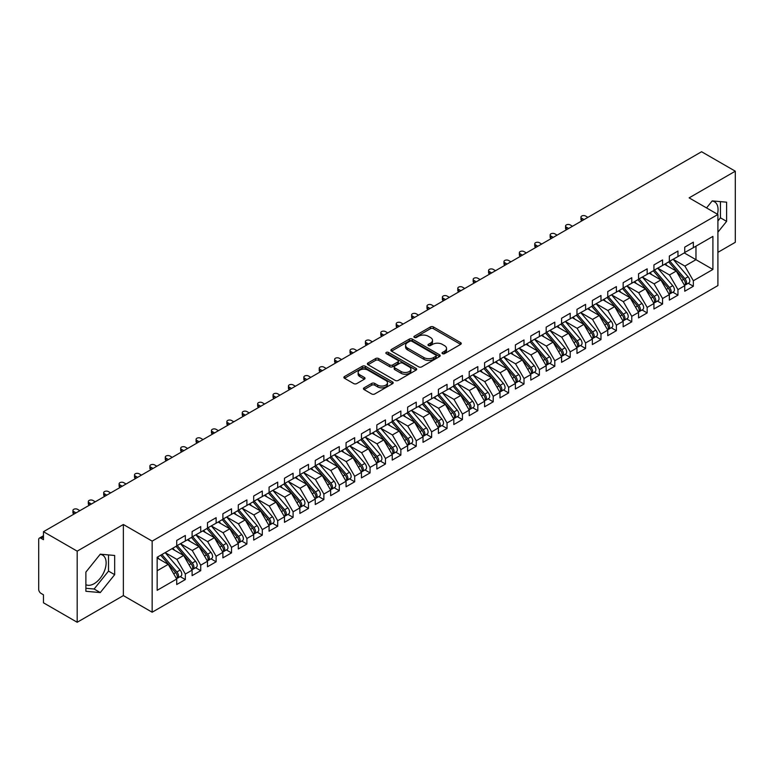 <?xml version="1.0" encoding="UTF-8"?>
<svg xmlns="http://www.w3.org/2000/svg" width="774" height="774" viewBox="0 0 774 774"><rect width="100%" height="100%" fill="white"/><g stroke="black" fill="none" stroke-linecap="round" stroke-linejoin="round"><path stroke-width="1.16" d="M442.467 353.65A1.5 0.861 0 0 0 444.576 353.65L460.636 344.382A2.138 1.238 0 0 0 461.256 343.511A2.138 1.238 0 0 0 460.636 342.64L433.43 326.938A2.138 1.238 0 0 0 430.412 326.938L414.361 336.206A1.5 0.861 0 0 0 413.916 336.816A1.5 0.861 0 0 0 414.361 337.425A1.5 0.861 0 0 0 416.47 337.425L418.55 336.226A6.84 3.947 0 0 1 428.225 336.226L430.489 337.532A6.84 3.947 0 0 1 432.492 340.328A6.84 3.947 0 0 1 430.489 343.114L428.409 344.314A1.5 0.861 0 0 0 427.974 344.923A1.5 0.861 0 0 0 428.409 345.533A1.5 0.861 0 0 0 430.528 345.533L432.608 344.343A6.84 3.947 0 0 1 442.273 344.343L444.537 345.649A6.84 3.947 0 0 1 446.54 348.435A6.84 3.947 0 0 1 444.537 351.232L442.467 352.431A1.5 0.861 0 0 0 442.022 353.041A1.5 0.861 0 0 0 442.467 353.65L442.467 352.431M85.885 584.67A16.98 9.801 120 0 0 94.118 583.693A16.98 9.801 120 0 0 105.216 568.726A16.98 9.801 120 0 0 102.613 555.122A16.98 9.801 120 0 0 100.146 554.348M712.08 201.056A16.98 9.801 -60 0 1 714.537 201.821A16.98 9.801 -60 0 1 717.469 214.234M364.08 387.832A2.138 1.238 0 0 0 363.451 388.703A2.138 1.238 0 0 0 364.08 389.574L371.704 393.976A2.138 1.238 0 0 0 374.732 393.976L392.563 383.681A2.138 1.238 0 0 0 393.182 382.811A2.138 1.238 0 0 0 392.563 381.94L365.357 366.237A2.138 1.238 0 0 0 362.338 366.237L344.507 376.532A2.138 1.238 0 0 0 343.879 377.402A2.138 1.238 0 0 0 344.507 378.273L353.728 383.594A2.138 1.238 0 0 0 356.746 383.594L364.38 379.192A2.138 1.238 0 0 0 365.009 378.322A2.138 1.238 0 0 0 364.38 377.451L359.804 374.81A5.718 3.299 0 0 1 358.13 372.478A5.718 3.299 0 0 1 361.661 369.421A5.718 3.299 0 0 1 367.892 370.136L385.8 380.479A5.718 3.299 0 0 1 387.474 382.811A5.718 3.299 0 0 1 383.943 385.858A5.718 3.299 0 0 1 377.712 385.142L374.732 383.42A2.138 1.238 0 0 0 371.704 383.42L364.08 387.832L364.08 389.574M717.904 252.353L735.3 242.301L735.3 171.199L701.583 151.733L43.47 531.699L43.47 539.691L41.012 538.269A3.27 1.887 -120 0 0 39.377 538.114A3.27 1.887 -120 0 0 38.7 539.604L38.7 589.382A3.27 1.887 -120 0 0 41.012 593.377L43.47 594.8L43.47 602.801L77.187 622.267L123.366 595.603L152.159 612.224L152.159 541.113L123.366 524.491L77.187 551.156L43.47 531.699M735.3 171.199L689.121 197.863L717.904 214.485L152.159 541.113M418.705 366.847A2.138 1.238 0 0 0 421.724 366.847L439.555 356.553A2.138 1.238 0 0 0 440.183 355.682A2.138 1.238 0 0 0 439.555 354.811L412.358 339.099A2.138 1.238 0 0 0 409.33 339.099L391.499 349.403A2.138 1.238 0 0 0 390.88 350.274A2.138 1.238 0 0 0 391.499 351.144L418.705 366.847M386.884 353.979A1.5 0.861 0 0 1 388.403 354.182L388.403 352.412L416.054 368.376A2.138 1.238 0 0 1 416.683 369.246A2.138 1.238 0 0 1 416.054 370.117L398.223 380.411A2.138 1.238 0 0 1 395.204 380.411L368.008 364.709L368.008 362.967A2.138 1.238 0 0 0 367.379 363.838A2.138 1.238 0 0 0 368.008 364.709M368.008 362.967L375.632 358.556A2.138 1.238 0 0 1 378.66 358.556L389.69 364.931A2.138 1.238 0 0 0 392.708 364.931L397.778 362A2.138 1.238 0 0 0 398.397 361.129A2.138 1.238 0 0 0 397.778 360.258L386.294 353.631A1.5 0.861 0 0 1 385.849 353.021A1.5 0.861 0 0 1 386.777 352.218A1.5 0.861 0 0 1 388.403 352.412M152.159 612.224L717.904 285.587L717.904 214.485M684.264 252.924L712.902 269.458L712.902 236.389L693.349 247.68L693.349 242.175L684.729 247.148L684.729 252.663L677.956 256.571L677.956 251.057L669.336 256.039L669.336 261.544L662.563 265.453L662.563 259.948L653.943 264.921L653.943 270.436L647.17 274.344L647.17 268.839L638.55 273.812L638.55 279.327L631.768 283.236L631.768 277.721L623.147 282.704L623.147 288.209L616.375 292.117L616.375 286.612L607.754 291.585L607.754 297.1L600.982 301.009L600.982 295.494L592.362 300.476L592.362 305.982L585.589 309.9L585.589 304.385L576.969 309.368L576.969 314.873L570.196 318.782L570.196 313.276L561.576 318.249L561.576 323.764L554.803 327.673L554.803 322.158L546.183 327.141L546.183 332.646L539.401 336.564L539.401 331.049L530.78 336.032L530.78 341.537L524.008 345.446L524.008 339.941L515.387 344.914L515.387 350.428L508.615 354.337L508.615 348.822L499.994 353.805L499.994 359.31L493.222 363.229L493.222 357.714L484.601 362.687L484.601 368.201L477.829 372.11L477.829 366.605L469.208 371.578L469.208 377.093L462.436 381.002L462.436 375.487L453.816 380.469L453.816 385.974L447.043 389.893L447.043 384.378L438.413 389.351L438.413 394.866L431.64 398.774L431.64 393.269L423.02 398.242L423.02 403.757L416.248 407.666L416.248 402.151L407.627 407.134L407.627 412.639L400.855 416.547L400.855 411.042L392.234 416.015L392.234 421.53L385.462 425.439L385.462 419.934L376.841 424.907L376.841 430.421L370.069 434.33L370.069 428.815L361.448 433.798L361.448 439.303L354.676 443.212L354.676 437.707L346.055 442.68L346.055 448.194L339.273 452.103L339.273 446.598L330.653 451.571L330.653 457.086L323.88 460.994L323.88 455.48L315.26 460.462L315.26 465.967L308.487 469.876L308.487 464.371L299.867 469.344L299.867 474.859L293.094 478.767L293.094 473.253L284.474 478.235L284.474 483.74L277.702 487.659L277.702 482.144L269.081 487.127L269.081 492.632L262.309 496.54L262.309 491.035L253.688 496.008L253.688 501.523L246.906 505.432L246.906 499.917L238.286 504.9L238.286 510.405L231.513 514.323L231.513 508.808L222.893 513.781L222.893 519.296L216.12 523.205L216.12 517.7L207.5 522.673L207.5 528.187L200.727 532.096L200.727 526.581L192.107 531.564L192.107 537.069L185.334 540.987L185.334 535.473L176.714 540.446L176.714 545.96L157.161 557.251L157.161 590.31L176.714 579.02L168.248 564.362L157.161 557.957M712.902 269.458L693.349 280.749L684.884 266.082L673.187 259.329L688.125 276.782L684.893 278.65A4.354 2.516 60 0 1 686.577 282.781A4.354 2.516 60 0 1 685.677 284.784A4.354 2.516 60 0 1 684.971 284.977M688.231 283.303L693.349 286.254L693.349 280.749M693.349 286.254L684.729 291.237L684.729 285.722L677.956 289.631L669.491 274.964L657.784 268.21M672.838 292.185L677.956 295.146L677.956 289.631M677.956 295.146L669.336 300.118L669.336 294.613L662.563 298.522L654.098 283.855L642.391 277.102L657.339 294.555L654.107 296.423A4.354 2.516 60 0 1 655.791 300.564A4.354 2.516 60 0 1 654.881 302.557A4.354 2.516 60 0 1 654.185 302.76M657.445 301.076L662.563 304.027L662.563 298.522M662.563 304.027L653.943 309.01L653.943 303.495L647.17 307.413L638.695 292.746L626.998 285.993L641.946 303.447L638.714 305.314A4.354 2.516 60 0 1 640.388 309.445A4.354 2.516 60 0 1 639.488 311.438A4.354 2.516 60 0 1 638.782 311.641M642.052 309.968L647.17 312.919L647.17 307.413M647.17 312.919L638.55 317.901L638.55 312.386L631.768 316.295L623.302 301.628L611.605 294.875L626.553 312.328L623.322 314.196A4.354 2.516 60 0 1 624.995 318.337A4.354 2.516 60 0 1 624.096 320.33A4.354 2.516 60 0 1 623.389 320.533M626.659 318.849L631.768 321.81L631.768 316.295M631.768 321.81L623.147 326.783L623.147 321.278L616.375 325.186L607.909 310.519L596.212 303.766M611.257 327.741L616.375 330.692L616.375 325.186M616.375 330.692L607.754 335.674L607.754 330.159L600.982 334.068L592.516 319.41L580.819 312.657M595.864 336.632L600.982 339.583L600.982 334.068M600.982 339.583L592.362 344.556L592.362 339.051L585.589 342.959L577.123 328.292L565.426 321.539L580.365 338.993L577.133 340.86A4.354 2.516 60 0 1 578.817 345.001A4.354 2.516 60 0 1 577.917 346.994A4.354 2.516 60 0 1 577.211 347.197M580.471 345.514L585.589 348.474L585.589 342.959M585.589 348.474L576.969 353.447L576.969 347.942L570.196 351.851L561.731 337.183L550.024 330.43L564.972 347.884L561.74 349.751A4.354 2.516 60 0 1 563.424 353.892A4.354 2.516 60 0 1 562.514 355.885A4.354 2.516 60 0 1 561.818 356.088M565.078 354.405L570.196 357.356L570.196 351.851M570.196 357.356L561.576 362.338L561.576 356.824L554.803 360.732L546.338 346.075L534.631 339.312M549.685 363.296L554.803 366.247L554.803 360.732M554.803 366.247L546.183 371.22L546.183 365.715L539.401 369.624L530.935 354.956L519.238 348.203M534.292 372.178L539.401 375.138L539.401 369.624M539.401 375.138L530.78 380.111L530.78 374.606L524.008 378.515L515.542 363.848L503.845 357.095L518.793 374.548L515.552 376.416A4.354 2.516 60 0 1 517.235 380.556A4.354 2.516 60 0 1 516.335 382.549A4.354 2.516 60 0 1 515.629 382.743M518.89 381.069L524.008 384.02L524.008 378.515M524.008 384.02L515.387 389.003L515.387 383.488L508.615 387.397L500.149 372.739L488.452 365.976M503.497 389.961L508.615 392.911L508.615 387.397M508.615 392.911L499.994 397.884L499.994 392.379L493.222 396.288L484.756 381.621L473.059 374.868L487.997 392.321L484.766 394.189A4.354 2.516 60 0 1 486.449 398.329A4.354 2.516 60 0 1 485.55 400.322A4.354 2.516 60 0 1 484.843 400.526M488.104 398.842L493.222 401.803L493.222 396.288M493.222 401.803L484.601 406.776L484.601 401.261L477.829 405.179L469.363 390.512L457.657 383.759M472.711 407.734L477.829 410.684L477.829 405.179M477.829 410.684L469.208 415.667L469.208 410.152L462.436 414.061L453.97 399.403L442.264 392.641L457.211 410.104L453.98 411.962A4.354 2.516 60 0 1 455.663 416.102A4.354 2.516 60 0 1 454.754 418.095A4.354 2.516 60 0 1 454.057 418.299M457.318 416.625L462.436 419.576L462.436 414.061M462.436 419.576L453.816 424.549L453.816 419.044L447.043 422.952L438.568 408.285L426.871 401.532M441.925 425.507L447.043 428.467L447.043 422.952M447.043 428.467L438.413 433.44L438.413 427.925L431.64 431.844L423.175 417.176L411.478 410.423L426.426 427.877L423.185 429.744A4.354 2.516 60 0 1 424.868 433.875A4.354 2.516 60 0 1 423.968 435.878A4.354 2.516 60 0 1 423.262 436.072M426.532 434.398L431.64 437.349L431.64 431.844M431.64 437.349L423.02 442.331L423.02 436.817L416.248 440.725L407.782 426.058L396.085 419.305M411.129 443.279L416.248 446.24L416.248 440.725M416.248 446.24L407.627 451.213L407.627 445.708L400.855 449.617L392.389 434.949L380.692 428.196M395.737 452.171L400.855 455.122L400.855 449.617M400.855 455.122L392.234 460.104L392.234 454.59L385.462 458.508L376.996 443.841L365.289 437.087M380.344 461.062L385.462 464.013L385.462 458.508M385.462 464.013L376.841 468.996L376.841 463.481L370.069 467.39L361.603 452.722L349.896 445.969L364.844 463.423L361.613 465.29A4.354 2.516 60 0 1 363.296 469.431A4.354 2.516 60 0 1 362.387 471.424A4.354 2.516 60 0 1 361.69 471.627M364.951 469.944L370.069 472.904L370.069 467.39M370.069 472.904L361.448 477.877L361.448 472.372L354.676 476.281L346.201 461.614L334.503 454.86M349.558 478.835L354.676 481.786L354.676 476.281M354.676 481.786L346.055 486.769L346.055 481.254L339.273 485.163L330.808 470.505L319.111 463.752M334.165 487.726L339.273 490.677L339.273 485.163M339.273 490.677L330.653 495.66L330.653 490.145L323.88 494.054L315.415 479.387L303.718 472.633L318.665 490.087L315.424 491.954A4.354 2.516 60 0 1 317.108 496.095A4.354 2.516 60 0 1 316.208 498.088A4.354 2.516 60 0 1 315.502 498.292M318.762 496.608L323.88 499.569L323.88 494.054M323.88 499.569L315.26 504.542L315.26 499.036L308.487 502.945L300.022 488.278L288.325 481.525L303.263 498.978L300.031 500.846A4.354 2.516 60 0 1 301.715 504.987A4.354 2.516 60 0 1 300.815 506.98A4.354 2.516 60 0 1 300.109 507.183M303.369 505.499L308.487 508.45L308.487 502.945M308.487 508.45L299.867 513.433L299.867 507.918L293.094 511.827L284.629 497.169L272.922 490.406M287.976 514.391L293.094 517.342L293.094 511.827M293.094 517.342L284.474 522.315L284.474 516.809L277.702 520.718L269.236 506.051L257.529 499.298M272.583 523.272L277.702 526.233L277.702 520.718M277.702 526.233L269.081 531.206L269.081 525.701L262.309 529.61L253.833 514.942L242.136 508.189L257.084 525.643L253.853 527.51A4.354 2.516 60 0 1 255.526 531.651A4.354 2.516 60 0 1 254.627 533.644A4.354 2.516 60 0 1 253.92 533.837M257.191 532.164L262.309 535.115L262.309 529.61M262.309 535.115L253.688 540.097L253.688 534.582L246.906 538.491L238.44 523.834L226.743 517.071L241.691 534.534L238.46 536.401A4.354 2.516 60 0 1 240.133 540.533A4.354 2.516 60 0 1 239.234 542.526A4.354 2.516 60 0 1 238.527 542.729M241.798 541.055L246.906 544.006L246.906 538.491M246.906 544.006L238.286 548.979L238.286 543.474L231.513 547.382L223.047 532.715L211.35 525.962L226.298 543.416L223.057 545.283A4.354 2.516 60 0 1 224.741 549.424A4.354 2.516 60 0 1 223.841 551.417A4.354 2.516 60 0 1 223.135 551.62M226.395 549.937L231.513 552.897L231.513 547.382M231.513 552.897L222.893 557.87L222.893 552.355L216.12 556.274L207.655 541.606L195.957 534.853M211.002 558.828L216.12 561.779L216.12 556.274M216.12 561.779L207.5 566.761L207.5 561.247L200.727 565.155L192.262 550.498L180.565 543.735M195.609 567.719L200.727 570.67L200.727 565.155M200.727 570.67L192.107 575.643L192.107 570.138L185.334 574.047L176.869 559.379L165.162 552.626L180.11 570.08L176.878 571.947A4.354 2.516 60 0 1 178.562 576.088A4.354 2.516 60 0 1 177.652 578.081A4.354 2.516 60 0 1 176.956 578.284M180.216 576.601L185.334 579.562L185.334 574.047M185.334 579.562L176.714 584.534L176.714 579.02M176.714 545.786L185.334 540.987M157.161 570.757L168.248 564.362M192.107 536.895L200.727 532.096M176.869 559.379L183.641 555.471L171.934 548.718M192.107 570.138L183.641 555.471M207.5 528.003L216.12 523.205M192.262 550.498L199.034 546.579L187.337 539.826M207.5 561.247L199.034 546.579M222.893 519.122L231.513 514.323M207.655 541.606L214.427 537.698L202.73 530.935M222.893 552.355L214.427 537.698M238.286 510.23L246.906 505.432M223.047 532.715L229.82 528.806L218.123 522.053M238.286 543.474L229.82 528.806M253.688 501.339L262.309 496.54M238.44 523.834L245.213 519.915L233.516 513.162M253.688 534.582L245.213 519.915M269.081 492.458L277.702 487.659M253.833 514.942L260.615 511.034L248.909 504.28M269.081 525.701L260.615 511.034M284.474 483.566L293.094 478.767M269.236 506.051L276.008 502.142L264.302 495.389M284.474 516.809L276.008 502.142M299.867 474.675L308.487 469.876M284.629 497.169L291.401 493.251L279.704 486.498M299.867 507.918L291.401 493.251M315.26 465.793L323.88 460.994M300.022 488.278L306.794 484.369L295.097 477.616M315.26 499.036L306.794 484.369M330.653 456.902L339.273 452.103M315.415 479.387L322.187 475.478L310.49 468.725M330.653 490.145L322.187 475.478M346.055 448.02L354.676 443.212M330.808 470.505L337.58 466.596L325.883 459.833M346.055 481.254L337.58 466.596M361.448 439.129L370.069 434.33M346.201 461.614L352.983 457.705L341.276 450.952M361.448 472.372L352.983 457.705M376.841 430.238L385.462 425.439M361.603 452.722L368.376 448.814L356.669 442.06M376.841 463.481L368.376 448.814M392.234 421.356L400.855 416.547M376.996 443.841L383.769 439.932L372.071 433.169M392.234 454.59L383.769 439.932M407.627 412.465L416.248 407.666M392.389 434.949L399.161 431.041L387.464 424.287M407.627 445.708L399.161 431.041M423.02 403.573L431.64 398.774M407.782 426.058L414.554 422.149L402.857 415.396M423.02 436.817L414.554 422.149M438.413 394.692L447.043 389.893M423.175 417.176L429.947 413.268L418.25 406.505M438.413 427.925L429.947 413.268M453.816 385.8L462.436 381.002M438.568 408.285L445.34 404.376L433.643 397.623M453.816 419.044L445.34 404.376M469.208 376.909L477.829 372.11M453.97 399.403L460.743 395.485L449.036 388.732M469.208 410.152L460.743 395.485M484.601 368.027L493.222 363.229M469.363 390.512L476.136 386.603L464.439 379.841M484.601 401.261L476.136 386.603M499.994 359.136L508.615 354.337M484.756 381.621L491.529 377.712L479.832 370.959M499.994 392.379L491.529 377.712M515.387 350.245L524.008 345.446M500.149 372.739L506.922 368.821L495.225 362.068M515.387 383.488L506.922 368.821M530.78 341.363L539.401 336.564M515.542 363.848L522.315 359.939L510.617 353.186M530.78 374.606L522.315 359.939M546.183 332.472L554.803 327.673M530.935 354.956L537.707 351.048L526.01 344.295M546.183 365.715L537.707 351.048M561.576 323.58L570.196 318.782M546.338 346.075L553.11 342.156L541.403 335.403M561.576 356.824L553.11 342.156M576.969 314.699L585.589 309.9M561.731 337.183L568.503 333.275L556.796 326.522M576.969 347.942L568.503 333.275M592.362 305.807L600.982 301.009M577.123 328.292L583.896 324.383L572.199 317.63M592.362 339.051L583.896 324.383M607.754 296.916L616.375 292.117M592.516 319.41L599.289 315.492L587.592 308.739M607.754 330.159L599.289 315.492M623.147 288.034L631.768 283.236M607.909 310.519L614.682 306.61L602.985 299.857M623.147 321.278L614.682 306.61M638.55 279.143L647.17 274.344M623.302 301.628L630.075 297.719L618.378 290.966M638.55 312.386L630.075 297.719M653.943 270.261L662.563 265.453M638.695 292.746L645.477 288.837L633.771 282.075M653.943 303.495L645.477 288.837M669.336 261.37L677.956 256.571M654.098 283.855L660.87 279.946L649.163 273.193M669.336 294.613L660.87 279.946M684.729 252.479L693.349 247.68M684.884 266.082L695.971 259.677L695.971 246.171L712.902 236.389M669.491 274.964L676.263 271.055L664.566 264.302M684.729 285.722L676.263 271.055M77.187 551.156L77.187 622.267M717.904 232.19L726.602 221.374L726.602 202.178L712.206 200.892L706.556 207.935M123.366 595.603L123.366 524.491M114.668 574.666L114.668 555.471L100.281 554.184L85.885 572.092L85.885 591.288L100.281 592.574L114.668 574.666L108.515 571.106L108.515 554.919M717.904 220.977L720.449 217.813L720.449 201.627M720.449 217.813L726.602 221.374M85.885 588.279L94.118 589.014L108.515 571.106M94.118 589.014L100.281 592.574M443.057 353.863L444.537 353.012A6.84 3.947 0 0 0 446.54 350.216L446.54 348.435M432.492 340.328L432.492 342.098A6.84 3.947 0 0 1 430.489 344.894L429.009 345.746M460.636 342.64L460.636 344.382L433.43 328.708A2.138 1.238 0 0 0 430.412 328.708L414.951 337.638M439.555 354.811L439.555 356.553L412.358 340.879A2.138 1.238 0 0 0 409.33 340.879L391.528 351.164M435.781 356.292A1.5 0.861 0 0 0 436.217 355.682A1.5 0.861 0 0 0 435.781 355.072L411.903 341.286A1.5 0.861 0 0 0 409.785 341.286L407.598 342.553A6.84 3.947 0 0 0 405.595 345.339A6.84 3.947 0 0 0 407.598 348.136L423.92 357.559A6.84 3.947 0 0 0 433.585 357.559L435.781 356.292L435.781 358.072A1.5 0.861 0 0 0 436.217 357.453L436.217 355.682M405.595 345.339L405.595 347.12A6.84 3.947 0 0 0 407.598 349.906L407.598 348.136M435.781 358.072L433.585 359.329A6.84 3.947 0 0 1 423.92 359.329L407.598 349.906M368.037 364.728L375.632 360.336L375.632 358.556M398.397 361.129L398.397 362.909A2.138 1.238 0 0 1 397.778 363.78L392.708 366.702A2.138 1.238 0 0 1 389.69 366.702L378.66 360.336A2.138 1.238 0 0 0 375.632 360.336M388.403 354.182L416.025 370.136M401.135 371.539A5.718 3.299 0 0 0 407.366 372.255A5.718 3.299 0 0 0 410.897 369.198A5.718 3.299 0 0 0 409.223 366.866L402.915 363.229A2.138 1.238 0 0 0 399.887 363.229L394.827 366.15A2.138 1.238 0 0 0 394.198 367.021A2.138 1.238 0 0 0 394.827 367.892L401.135 371.539L401.135 373.31A5.718 3.299 0 0 0 407.366 374.026A5.718 3.299 0 0 0 410.897 370.978L410.897 369.198M394.198 367.021L394.198 368.801A2.138 1.238 0 0 0 394.827 369.672L394.827 367.892M401.135 373.31L394.827 369.672M387.474 382.811L387.474 384.591A5.718 3.299 0 0 1 383.943 387.639A5.718 3.299 0 0 1 377.712 386.923L374.732 385.2A2.138 1.238 0 0 0 371.704 385.2L364.109 389.593M358.13 372.478L358.13 374.248A5.718 3.299 0 0 0 359.804 376.58L359.804 374.81M364.38 377.451L364.38 379.192L359.804 376.58M392.534 383.701L365.357 368.018A2.138 1.238 0 0 0 362.338 368.018L344.536 378.293L344.507 376.532M685.677 284.784L688.908 282.916A4.354 2.516 -120 0 0 689.808 280.923A4.354 2.516 -120 0 0 688.125 276.782M668.697 261.912L683.665 279.356A4.354 2.516 60 0 1 685.348 283.497A4.354 2.516 60 0 1 684.555 285.422M581.738 218.258L581.738 220.571A2.719 1.567 180 0 1 580.945 219.468L580.945 217.155A2.719 1.567 0 0 0 581.738 218.258L584.051 219.593M587.901 217.378L585.589 216.043A2.719 1.567 0 0 0 582.619 215.704A2.719 1.567 0 0 0 580.945 217.155M667.236 265.85L665.466 263.779M669.926 261.206L684.893 278.65M654.533 270.087L669.5 287.531A4.354 2.516 60 0 1 671.184 291.672A4.354 2.516 60 0 1 670.284 293.665L673.515 291.798A4.354 2.516 -120 0 0 674.415 289.805A4.354 2.516 -120 0 0 672.732 285.664L657.765 268.22M670.284 293.665A4.354 2.516 60 0 1 669.578 293.868M653.304 270.803L668.272 288.247A4.354 2.516 60 0 1 669.955 292.388A4.354 2.516 60 0 1 669.162 294.304M566.345 227.15L566.345 229.462A2.719 1.567 180 0 1 565.552 228.349L565.552 226.037A2.719 1.567 0 0 0 566.345 227.15L568.658 228.485M572.499 226.26L570.196 224.924A2.719 1.567 0 0 0 567.226 224.586A2.719 1.567 0 0 0 565.552 226.037M651.843 274.741L650.073 272.671M654.881 302.557L658.123 300.689A4.354 2.516 -120 0 0 659.022 298.696A4.354 2.516 -120 0 0 657.339 294.555M637.911 279.685L652.879 297.139A4.354 2.516 60 0 1 654.552 301.27A4.354 2.516 60 0 1 653.769 303.195M550.953 236.041L550.953 238.353A2.719 1.567 180 0 1 550.15 237.241L550.15 234.928A2.719 1.567 0 0 0 550.953 236.041L553.255 237.376M557.106 235.151L554.803 233.816A2.719 1.567 0 0 0 551.833 233.477A2.719 1.567 0 0 0 550.15 234.928M636.451 283.623L634.68 281.552M639.14 278.979L654.107 296.423M639.488 311.438L642.72 309.581A4.354 2.516 -120 0 0 643.629 307.588A4.354 2.516 -120 0 0 641.946 303.447M622.519 288.576L637.476 306.02A4.354 2.516 60 0 1 639.16 310.161A4.354 2.516 60 0 1 638.366 312.086M535.56 244.923L535.56 247.235A2.719 1.567 180 0 1 534.757 246.122L534.757 243.82A2.719 1.567 0 0 0 535.56 244.923L537.862 246.258M541.713 244.042L539.401 242.707A2.719 1.567 0 0 0 536.44 242.368A2.719 1.567 0 0 0 534.757 243.82M621.058 292.514L619.287 290.443M623.747 287.87L638.714 305.314M624.096 320.33L627.327 318.462A4.354 2.516 -120 0 0 628.227 316.469A4.354 2.516 -120 0 0 626.553 312.328M607.126 297.468L622.083 314.912A4.354 2.516 60 0 1 623.767 319.052A4.354 2.516 60 0 1 622.973 320.968M520.167 253.814L520.167 256.126A2.719 1.567 180 0 1 519.364 255.014L519.364 252.701A2.719 1.567 0 0 0 520.167 253.814L522.469 255.149M526.32 252.924L524.008 251.589A2.719 1.567 0 0 0 521.047 251.25A2.719 1.567 0 0 0 519.364 252.701M605.665 301.396L603.884 299.335M608.354 296.752L623.322 314.196M592.961 305.643L607.919 323.087A4.354 2.516 60 0 1 609.602 327.228A4.354 2.516 60 0 1 608.703 329.221L611.934 327.354A4.354 2.516 -120 0 0 612.834 325.361A4.354 2.516 -120 0 0 611.16 321.22L596.193 303.776M608.703 329.221A4.354 2.516 60 0 1 607.996 329.424M591.723 306.349L606.69 323.793A4.354 2.516 60 0 1 608.374 327.934A4.354 2.516 60 0 1 607.58 329.859M504.764 262.705L504.764 265.018A2.719 1.567 180 0 1 503.971 263.905L503.971 261.593A2.719 1.567 0 0 0 504.764 262.705L507.076 264.031M510.927 261.815L508.615 260.48A2.719 1.567 0 0 0 505.654 260.141A2.719 1.567 0 0 0 503.971 261.593M590.272 310.287L588.492 308.216M577.568 314.534L592.526 331.978A4.354 2.516 60 0 1 594.209 336.109A4.354 2.516 60 0 1 593.31 338.103L596.541 336.235A4.354 2.516 -120 0 0 597.441 334.242A4.354 2.516 -120 0 0 595.757 330.111L580.8 312.667M593.31 338.103A4.354 2.516 60 0 1 592.603 338.306M576.33 315.241L591.297 332.685A4.354 2.516 60 0 1 592.981 336.825A4.354 2.516 60 0 1 592.187 338.751M489.371 271.587L489.371 273.899A2.719 1.567 180 0 1 488.578 272.787L488.578 270.484A2.719 1.567 0 0 0 489.371 271.587L491.683 272.922M495.534 270.697L493.222 269.371A2.719 1.567 0 0 0 490.252 269.033A2.719 1.567 0 0 0 488.578 270.484M574.869 319.178L573.099 317.108M577.917 346.994L581.148 345.127A4.354 2.516 -120 0 0 582.048 343.134A4.354 2.516 -120 0 0 580.365 338.993M560.937 324.132L575.904 341.576A4.354 2.516 60 0 1 577.588 345.717A4.354 2.516 60 0 1 576.794 347.632M473.978 280.478L473.978 282.791A2.719 1.567 180 0 1 473.185 281.678L473.185 279.366A2.719 1.567 0 0 0 473.978 280.478L476.291 281.813M480.132 279.588L477.829 278.253A2.719 1.567 0 0 0 474.859 277.914A2.719 1.567 0 0 0 473.185 279.366M559.476 328.06L557.706 325.999M562.166 323.416L577.133 340.86M562.514 355.885L565.755 354.018A4.354 2.516 -120 0 0 566.655 352.025A4.354 2.516 -120 0 0 564.972 347.884M545.544 333.014L560.511 350.458A4.354 2.516 60 0 1 562.185 354.598A4.354 2.516 60 0 1 561.402 356.524M458.585 289.37L458.585 291.682A2.719 1.567 180 0 1 457.792 290.569L457.792 288.257A2.719 1.567 0 0 0 458.585 289.37L460.898 290.695M464.739 288.479L462.436 287.144A2.719 1.567 0 0 0 459.466 286.806A2.719 1.567 0 0 0 457.792 288.257M544.083 336.951L542.313 334.881M546.773 332.307L561.74 349.751M531.38 341.199L546.347 358.643A4.354 2.516 60 0 1 548.031 362.774A4.354 2.516 60 0 1 547.121 364.767L550.353 362.9A4.354 2.516 -120 0 0 551.262 360.907A4.354 2.516 -120 0 0 549.579 356.775L534.611 339.331M547.121 364.767A4.354 2.516 60 0 1 546.415 364.97M530.151 341.905L545.109 359.349A4.354 2.516 60 0 1 546.792 363.49A4.354 2.516 60 0 1 545.999 365.415M443.192 298.251L443.192 300.564A2.719 1.567 180 0 1 442.389 299.451L442.389 297.139A2.719 1.567 0 0 0 443.192 298.251L445.495 299.586M449.346 297.361L447.043 296.036A2.719 1.567 0 0 0 444.073 295.687A2.719 1.567 0 0 0 442.389 297.139M528.69 345.843L526.92 343.772M515.987 350.08L530.954 367.524A4.354 2.516 60 0 1 532.628 371.665A4.354 2.516 60 0 1 531.728 373.658L534.96 371.791A4.354 2.516 -120 0 0 535.869 369.798A4.354 2.516 -120 0 0 534.186 365.657L519.219 348.213M531.728 373.658A4.354 2.516 60 0 1 531.022 373.861M514.758 350.796L529.716 368.24A4.354 2.516 60 0 1 531.399 372.371A4.354 2.516 60 0 1 530.606 374.297M427.799 307.143L427.799 309.455A2.719 1.567 180 0 1 426.996 308.342L426.996 306.03A2.719 1.567 0 0 0 427.799 307.143L430.102 308.478M433.953 306.252L431.64 304.917A2.719 1.567 0 0 0 428.68 304.579A2.719 1.567 0 0 0 426.996 306.03M513.297 354.724L511.517 352.663M516.335 382.549L519.567 380.682A4.354 2.516 -120 0 0 520.467 378.689A4.354 2.516 -120 0 0 518.793 374.548M499.356 359.678L514.323 377.122A4.354 2.516 60 0 1 516.006 381.263A4.354 2.516 60 0 1 515.213 383.188M412.397 316.034L412.397 318.337A2.719 1.567 180 0 1 411.604 317.234L411.604 314.921A2.719 1.567 0 0 0 412.397 316.034L414.709 317.359M418.56 315.144L416.248 313.809A2.719 1.567 0 0 0 413.287 313.47A2.719 1.567 0 0 0 411.604 314.921M497.905 363.616L496.124 361.545M500.594 358.972L515.552 376.416M485.201 367.853L500.159 385.307A4.354 2.516 60 0 1 501.842 389.438A4.354 2.516 60 0 1 500.942 391.431L504.174 389.564A4.354 2.516 -120 0 0 505.074 387.571A4.354 2.516 -120 0 0 503.39 383.44L488.433 365.996M500.942 391.431A4.354 2.516 60 0 1 500.236 391.634M483.963 368.569L498.93 386.013A4.354 2.516 60 0 1 500.614 390.154A4.354 2.516 60 0 1 499.82 392.07M397.004 324.916L397.004 327.228A2.719 1.567 180 0 1 396.211 326.115L396.211 323.803A2.719 1.567 0 0 0 397.004 324.916L399.316 326.251M403.167 324.025L400.855 322.7A2.719 1.567 0 0 0 397.894 322.352A2.719 1.567 0 0 0 396.211 323.803M482.502 372.507L480.731 370.436M485.55 400.322L488.781 398.455A4.354 2.516 -120 0 0 489.681 396.462A4.354 2.516 -120 0 0 487.997 392.321M468.57 377.46L483.537 394.904A4.354 2.516 60 0 1 485.221 399.036A4.354 2.516 60 0 1 484.427 400.961M381.611 333.807L381.611 336.119A2.719 1.567 180 0 1 380.818 335.007L380.818 332.694A2.719 1.567 0 0 0 381.611 333.807L383.923 335.142M387.764 332.917L385.462 331.582A2.719 1.567 0 0 0 382.491 331.243A2.719 1.567 0 0 0 380.818 332.694M467.109 381.389L465.338 379.328M469.799 376.745L484.766 394.189M454.406 385.636L469.373 403.08A4.354 2.516 60 0 1 471.056 407.221A4.354 2.516 60 0 1 470.157 409.214L473.388 407.347A4.354 2.516 -120 0 0 474.288 405.353A4.354 2.516 -120 0 0 472.604 401.213L457.637 383.769M470.157 409.214A4.354 2.516 60 0 1 469.45 409.407M453.177 386.342L468.144 403.786A4.354 2.516 60 0 1 469.818 407.927A4.354 2.516 60 0 1 469.034 409.852M366.218 342.698L366.218 345.001A2.719 1.567 180 0 1 365.425 343.898L365.425 341.586A2.719 1.567 0 0 0 366.218 342.698L368.53 344.024M372.371 341.808L370.069 340.473A2.719 1.567 0 0 0 367.099 340.134A2.719 1.567 0 0 0 365.425 341.586M451.716 390.28L449.946 388.209M454.754 418.095L457.995 416.228A4.354 2.516 -120 0 0 458.895 414.235A4.354 2.516 -120 0 0 457.211 410.104M437.784 395.233L452.751 412.677A4.354 2.516 60 0 1 454.425 416.818A4.354 2.516 60 0 1 453.641 418.734M350.825 351.58L350.825 353.892A2.719 1.567 180 0 1 350.022 352.78L350.022 350.467A2.719 1.567 0 0 0 350.825 351.58L353.128 352.915M356.978 350.69L354.676 349.364A2.719 1.567 0 0 0 351.706 349.016A2.719 1.567 0 0 0 350.022 350.467M436.323 399.171L434.553 397.101M439.013 394.517L453.98 411.962M423.62 403.409L438.587 420.853A4.354 2.516 60 0 1 440.261 424.994A4.354 2.516 60 0 1 439.361 426.987L442.593 425.12A4.354 2.516 -120 0 0 443.502 423.126A4.354 2.516 -120 0 0 441.819 418.986L426.851 401.542M439.361 426.987A4.354 2.516 60 0 1 438.655 427.19M422.391 404.125L437.349 421.569A4.354 2.516 60 0 1 439.032 425.7A4.354 2.516 60 0 1 438.239 427.625M335.432 360.471L335.432 362.783A2.719 1.567 180 0 1 334.629 361.671L334.629 359.359A2.719 1.567 0 0 0 335.432 360.471L337.735 361.806M341.586 359.581L339.273 358.246A2.719 1.567 0 0 0 336.313 357.907A2.719 1.567 0 0 0 334.629 359.359M420.93 408.053L419.15 405.982M423.968 435.878L427.2 434.011A4.354 2.516 -120 0 0 428.099 432.018A4.354 2.516 -120 0 0 426.426 427.877M406.989 413.006L421.956 430.45A4.354 2.516 60 0 1 423.639 434.591A4.354 2.516 60 0 1 422.846 436.517M320.03 369.362L320.03 371.665A2.719 1.567 180 0 1 319.236 370.562L319.236 368.25A2.719 1.567 0 0 0 320.03 369.362L322.342 370.688M326.193 368.472L323.88 367.137A2.719 1.567 0 0 0 320.92 366.799A2.719 1.567 0 0 0 319.236 368.25M405.537 416.944L403.757 414.874M408.227 412.3L423.185 429.744M392.834 421.182L407.792 438.626A4.354 2.516 60 0 1 409.475 442.767A4.354 2.516 60 0 1 408.575 444.76L411.807 442.892A4.354 2.516 -120 0 0 412.706 440.899A4.354 2.516 -120 0 0 411.023 436.759L396.065 419.315M408.575 444.76A4.354 2.516 60 0 1 407.869 444.963M391.596 421.898L406.563 439.342A4.354 2.516 60 0 1 408.246 443.483A4.354 2.516 60 0 1 407.453 445.398M304.637 378.244L304.637 380.556A2.719 1.567 180 0 1 303.843 379.444L303.843 377.132A2.719 1.567 0 0 0 304.637 378.244L306.949 379.579M310.8 377.354L308.487 376.019A2.719 1.567 0 0 0 305.527 375.68A2.719 1.567 0 0 0 303.843 377.132M390.144 425.835L388.364 423.765M377.431 430.073L392.399 447.517A4.354 2.516 60 0 1 394.082 451.658A4.354 2.516 60 0 1 393.182 453.651L396.414 451.784A4.354 2.516 -120 0 0 397.314 449.791A4.354 2.516 -120 0 0 395.63 445.65L380.673 428.206M393.182 453.651A4.354 2.516 60 0 1 392.476 453.854M376.203 430.789L391.17 448.233A4.354 2.516 60 0 1 392.853 452.364A4.354 2.516 60 0 1 392.06 454.29M289.244 387.135L289.244 389.448A2.719 1.567 180 0 1 288.45 388.335L288.45 386.023A2.719 1.567 0 0 0 289.244 387.135L291.556 388.471M295.407 386.245L293.094 384.91A2.719 1.567 0 0 0 290.124 384.572A2.719 1.567 0 0 0 288.45 386.023M374.742 434.717L372.971 432.647M362.038 438.964L377.006 456.408A4.354 2.516 60 0 1 378.689 460.54A4.354 2.516 60 0 1 377.789 462.533L381.021 460.675A4.354 2.516 -120 0 0 381.921 458.682A4.354 2.516 -120 0 0 380.237 454.541L365.27 437.097M377.789 462.533A4.354 2.516 60 0 1 377.083 462.736M360.81 439.671L375.777 457.115A4.354 2.516 60 0 1 377.451 461.256A4.354 2.516 60 0 1 376.667 463.181M273.851 396.017L273.851 398.329A2.719 1.567 180 0 1 273.058 397.217L273.058 394.914A2.719 1.567 0 0 0 273.851 396.017L276.163 397.352M280.004 395.137L277.702 393.802A2.719 1.567 0 0 0 274.731 393.463A2.719 1.567 0 0 0 273.058 394.914M359.349 443.608L357.578 441.538M362.387 471.424L365.628 469.557A4.354 2.516 -120 0 0 366.528 467.564A4.354 2.516 -120 0 0 364.844 463.423M345.417 448.562L360.384 466.006A4.354 2.516 60 0 1 362.058 470.147A4.354 2.516 60 0 1 361.274 472.063M258.458 404.908L258.458 407.221A2.719 1.567 180 0 1 257.655 406.108L257.655 403.796A2.719 1.567 0 0 0 258.458 404.908L260.761 406.244M264.611 404.018L262.309 402.683A2.719 1.567 0 0 0 259.338 402.345A2.719 1.567 0 0 0 257.655 403.796M343.956 452.49L342.185 450.429M346.646 447.846L361.613 465.29M331.253 456.737L346.22 474.181A4.354 2.516 60 0 1 347.894 478.322A4.354 2.516 60 0 1 346.994 480.315L350.225 478.448A4.354 2.516 -120 0 0 351.135 476.455A4.354 2.516 -120 0 0 349.451 472.314L334.484 454.87M346.994 480.315A4.354 2.516 60 0 1 346.288 480.519M330.024 457.444L344.981 474.888A4.354 2.516 60 0 1 346.665 479.029A4.354 2.516 60 0 1 345.872 480.954M243.065 413.8L243.065 416.112A2.719 1.567 180 0 1 242.262 414.999L242.262 412.687A2.719 1.567 0 0 0 243.065 413.8L245.368 415.135M249.218 412.91L246.906 411.575A2.719 1.567 0 0 0 243.945 411.236A2.719 1.567 0 0 0 242.262 412.687M328.563 461.381L326.792 459.311M315.86 465.629L330.827 483.073A4.354 2.516 60 0 1 332.501 487.204A4.354 2.516 60 0 1 331.601 489.197L334.832 487.33A4.354 2.516 -120 0 0 335.732 485.337A4.354 2.516 -120 0 0 334.058 481.205L319.091 463.761M331.601 489.197A4.354 2.516 60 0 1 330.895 489.4M314.621 466.335L329.589 483.779A4.354 2.516 60 0 1 331.272 487.92A4.354 2.516 60 0 1 330.479 489.845M227.662 422.681L227.662 424.994A2.719 1.567 180 0 1 226.869 423.881L226.869 421.578A2.719 1.567 0 0 0 227.662 422.681L229.975 424.017M233.825 421.791L231.513 420.466A2.719 1.567 0 0 0 228.553 420.127A2.719 1.567 0 0 0 226.869 421.578M313.17 470.273L311.39 468.202M316.208 498.088L319.439 496.221A4.354 2.516 -120 0 0 320.339 494.228A4.354 2.516 -120 0 0 318.665 490.087M299.228 475.226L314.196 492.67A4.354 2.516 60 0 1 315.879 496.811A4.354 2.516 60 0 1 315.086 498.727M212.27 431.573L212.27 433.885A2.719 1.567 180 0 1 211.476 432.772L211.476 430.46A2.719 1.567 0 0 0 212.27 431.573L214.582 432.908M218.432 430.683L216.12 429.347A2.719 1.567 0 0 0 213.16 429.009A2.719 1.567 0 0 0 211.476 430.46M297.777 479.154L295.997 477.094M300.467 474.51L315.424 491.954M300.815 506.98L304.047 505.112A4.354 2.516 -120 0 0 304.946 503.119A4.354 2.516 -120 0 0 303.263 498.978M283.835 484.108L298.803 501.552A4.354 2.516 60 0 1 300.486 505.693A4.354 2.516 60 0 1 299.693 507.618M196.877 440.464L196.877 442.776A2.719 1.567 180 0 1 196.083 441.664L196.083 439.351A2.719 1.567 0 0 0 196.877 440.464L199.189 441.79M203.04 439.574L200.727 438.239A2.719 1.567 0 0 0 197.757 437.9A2.719 1.567 0 0 0 196.083 439.351M282.375 488.046L280.604 485.975M285.064 483.402L300.031 500.846M269.671 492.293L284.639 509.737A4.354 2.516 60 0 1 286.322 513.868A4.354 2.516 60 0 1 285.422 515.861L288.654 513.994A4.354 2.516 -120 0 0 289.553 512.001A4.354 2.516 -120 0 0 287.87 507.87L272.903 490.426M285.422 515.861A4.354 2.516 60 0 1 284.716 516.064M268.443 492.999L283.41 510.443A4.354 2.516 60 0 1 285.093 514.584A4.354 2.516 60 0 1 284.3 516.51M181.484 449.346L181.484 451.658A2.719 1.567 180 0 1 180.69 450.545L180.69 448.243A2.719 1.567 0 0 0 181.484 449.346L183.796 450.681M187.637 448.456L185.334 447.13A2.719 1.567 0 0 0 182.364 446.782A2.719 1.567 0 0 0 180.69 448.243M266.982 496.937L265.211 494.867M254.278 501.175L269.246 518.619A4.354 2.516 60 0 1 270.929 522.76A4.354 2.516 60 0 1 270.02 524.753L273.261 522.885A4.354 2.516 -120 0 0 274.16 520.892A4.354 2.516 -120 0 0 272.477 516.751L257.51 499.307M270.02 524.753A4.354 2.516 60 0 1 269.323 524.956M253.05 501.891L268.017 519.335A4.354 2.516 60 0 1 269.691 523.466A4.354 2.516 60 0 1 268.907 525.391M166.091 458.237L166.091 460.549A2.719 1.567 180 0 1 165.288 459.437L165.288 457.124A2.719 1.567 0 0 0 166.091 458.237L168.393 459.572M172.244 457.347L169.941 456.012A2.719 1.567 0 0 0 166.971 455.673A2.719 1.567 0 0 0 165.288 457.124M251.589 505.819L249.818 503.758M254.627 533.644L257.858 531.777A4.354 2.516 -120 0 0 258.768 529.784A4.354 2.516 -120 0 0 257.084 525.643M237.657 510.772L252.614 528.216A4.354 2.516 60 0 1 254.298 532.357A4.354 2.516 60 0 1 253.504 534.283M150.698 467.128L150.698 469.431A2.719 1.567 180 0 1 149.895 468.328L149.895 466.016A2.719 1.567 0 0 0 150.698 467.128L153 468.454M156.851 466.238L154.539 464.903A2.719 1.567 0 0 0 151.578 464.564A2.719 1.567 0 0 0 149.895 466.016M236.196 514.71L234.425 512.64M238.885 510.066L253.853 527.51M239.234 542.526L242.465 540.658A4.354 2.516 -120 0 0 243.365 538.665A4.354 2.516 -120 0 0 241.691 534.534M222.264 519.664L237.221 537.108A4.354 2.516 60 0 1 238.905 541.249A4.354 2.516 60 0 1 238.111 543.164M135.305 476.01L135.305 478.322A2.719 1.567 180 0 1 134.502 477.21L134.502 474.897A2.719 1.567 0 0 0 135.305 476.01L137.608 477.345M141.458 475.12L139.146 473.794A2.719 1.567 0 0 0 136.185 473.446A2.719 1.567 0 0 0 134.502 474.897M220.803 523.601L219.023 521.531M223.493 518.957L238.46 536.401M223.841 551.417L227.072 549.55A4.354 2.516 -120 0 0 227.972 547.557A4.354 2.516 -120 0 0 226.298 543.416M206.861 528.555L221.828 545.999A4.354 2.516 60 0 1 223.512 550.13A4.354 2.516 60 0 1 222.719 552.056M119.902 484.901L119.902 487.214A2.719 1.567 180 0 1 119.109 486.101L119.109 483.789A2.719 1.567 0 0 0 119.902 484.901L122.215 486.236M126.065 484.011L123.753 482.676A2.719 1.567 0 0 0 120.792 482.337A2.719 1.567 0 0 0 119.109 483.789M205.41 532.483L203.63 530.422M208.1 527.839L223.057 545.283M192.707 536.73L207.664 554.174A4.354 2.516 60 0 1 209.348 558.315A4.354 2.516 60 0 1 208.448 560.308L211.679 558.441A4.354 2.516 -120 0 0 212.579 556.448A4.354 2.516 -120 0 0 210.896 552.307L195.938 534.863M208.448 560.308A4.354 2.516 60 0 1 207.742 560.502M191.468 537.437L206.435 554.881A4.354 2.516 60 0 1 208.119 559.021A4.354 2.516 60 0 1 207.326 560.947M104.509 493.793L104.509 496.095A2.719 1.567 180 0 1 103.716 494.992L103.716 492.68A2.719 1.567 0 0 0 104.509 493.793L106.822 495.118M110.672 492.903L108.36 491.567A2.719 1.567 0 0 0 105.39 491.229A2.719 1.567 0 0 0 103.716 492.68M190.007 541.374L188.237 539.304M177.304 545.612L192.271 563.056A4.354 2.516 60 0 1 193.955 567.197A4.354 2.516 60 0 1 193.055 569.19L196.286 567.323A4.354 2.516 -120 0 0 197.186 565.33A4.354 2.516 -120 0 0 195.503 561.198L180.536 543.754M193.055 569.19A4.354 2.516 60 0 1 192.349 569.393M176.075 546.328L191.043 563.772A4.354 2.516 60 0 1 192.726 567.913A4.354 2.516 60 0 1 191.933 569.828M89.116 502.674L89.116 504.987A2.719 1.567 180 0 1 88.323 503.874L88.323 501.562A2.719 1.567 0 0 0 89.116 502.674L91.429 504.009M95.27 501.784L92.967 500.459A2.719 1.567 0 0 0 89.997 500.11A2.719 1.567 0 0 0 88.323 501.562M174.614 550.266L172.844 548.195M177.652 578.081L180.893 576.214A4.354 2.516 -120 0 0 181.793 574.221A4.354 2.516 -120 0 0 180.11 570.08M160.682 555.219L175.65 572.663A4.354 2.516 60 0 1 177.323 576.794A4.354 2.516 60 0 1 176.54 578.72M73.724 511.566L73.724 513.878A2.719 1.567 180 0 1 72.93 512.765L72.93 510.453A2.719 1.567 0 0 0 73.724 511.566L76.036 512.901M79.877 510.676L77.574 509.34A2.719 1.567 0 0 0 74.604 509.002A2.719 1.567 0 0 0 72.93 510.453M159.221 559.147L157.451 557.077M161.911 554.503L176.878 571.947M43.47 536.846L41.012 538.269M444.537 353.012L444.537 351.232M428.409 345.533L428.409 344.314M430.489 344.894L430.489 343.114M414.361 337.425L414.361 336.206M430.412 328.708L430.412 326.938M433.43 328.708L433.43 326.938M391.499 351.144L391.499 349.403M409.33 340.879L409.33 339.099M412.358 340.879L412.358 339.099M423.92 359.329L423.92 357.559M433.585 359.329L433.585 357.559M378.66 360.336L378.66 358.556M389.69 366.702L389.69 364.931M392.708 366.702L392.708 364.931M397.778 363.78L397.778 362M416.054 370.117L416.054 368.376M371.704 385.2L371.704 383.42M374.732 385.2L374.732 383.42M377.712 386.923L377.712 385.142M362.338 368.018L362.338 366.237M365.357 368.018L365.357 366.237M392.563 383.681L392.563 381.94M683.665 279.356L681.71 280.488M668.272 288.247L666.317 289.379M672.732 285.664L669.5 287.531M652.879 297.139L650.915 298.261M637.476 306.02L635.522 307.152M622.083 314.912L620.129 316.044M606.69 323.793L604.736 324.925M611.16 321.22L607.919 323.087M591.297 332.685L589.343 333.817M595.757 330.111L592.526 331.978M575.904 341.576L573.95 342.708M560.511 350.458L558.547 351.589M545.109 359.349L543.154 360.481M549.579 356.775L546.347 358.643M529.716 368.24L527.762 369.362M534.186 365.657L530.954 367.524M514.323 377.122L512.369 378.254M498.93 386.013L496.976 387.145M503.39 383.44L500.159 385.307M483.537 394.904L481.583 396.027M468.144 403.786L466.18 404.918M472.604 401.213L469.373 403.08M452.751 412.677L450.787 413.809M437.349 421.569L435.394 422.691M441.819 418.986L438.587 420.853M421.956 430.45L420.001 431.582M406.563 439.342L404.608 440.474M411.023 436.759L407.792 438.626M391.17 448.233L389.216 449.355M395.63 445.65L392.399 447.517M375.777 457.115L373.813 458.247M380.237 454.541L377.006 456.408M360.384 466.006L358.42 467.138M344.981 474.888L343.027 476.02M349.451 472.314L346.22 474.181M329.589 483.779L327.634 484.911M334.058 481.205L330.827 483.073M314.196 492.67L312.241 493.802M298.803 501.552L296.848 502.684M283.41 510.443L281.455 511.575M287.87 507.87L284.639 509.737M268.017 519.335L266.053 520.467M272.477 516.751L269.246 518.619M252.614 528.216L250.66 529.348M237.221 537.108L235.267 538.24M221.828 545.999L219.874 547.121M206.435 554.881L204.481 556.013M210.896 552.307L207.664 554.174M191.043 563.772L189.088 564.904M195.503 561.198L192.271 563.056M175.65 572.663L173.686 573.786M43.47 535.743L39.377 538.114"/></g></svg>
